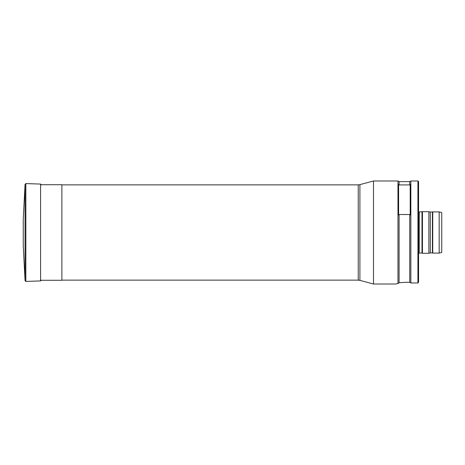<?xml version="1.0" encoding="UTF-8"?>
<svg xmlns="http://www.w3.org/2000/svg" width="465" height="465" viewBox="0 0 465 465"><rect width="100%" height="100%" fill="white"/><g stroke="black" fill="none" stroke-linecap="round" stroke-linejoin="round"><path stroke-width="0.7" d="M25.052 184.303L23.25 219.236L23.25 245.764L25.052 280.697L25.052 184.303L25.854 183.57L25.854 281.43L25.052 280.697M359.904 280.366L358.236 280.145L358.236 184.855L359.904 184.634L359.904 280.366L373.5 284.01L395.395 284.01L397.802 283.58M359.904 184.634L373.5 180.99L373.5 284.01M373.5 180.99L397.97 180.99L397.97 283.551L399.086 282.743L405.695 282.307L399.086 282.743L399.086 214.522L409.729 214.522L409.729 282.307L405.695 282.307M397.97 180.99L399.086 181.635L399.086 184.919L398.61 184.46L398.61 214.981L399.086 214.522M399.086 181.635L409.729 181.635L409.729 184.919L399.086 184.919M409.729 214.522L410.2 214.981L410.2 184.46L409.729 184.919M410.845 282.964L409.729 282.307L410.845 282.964L410.845 180.99L417.93 180.99L417.93 282.964L418.57 282.168L417.93 282.964L410.845 282.964M417.93 180.99L418.57 181.635L418.57 282.168M441.75 232.5L441.75 252.408L439.175 253.1L439.175 211.901L441.75 212.592L441.75 232.5M432.409 212.092L432.409 252.908L430.305 252.908L430.305 212.092L432.735 211.901L432.735 253.1L439.175 253.1M430.305 212.092L428.875 211.709L428.875 253.291L430.305 252.908M421.993 211.959L421.993 253.041L419.215 253.041L419.215 211.959L422.435 211.709L422.435 253.291L428.875 253.291M40.589 184.727L61.88 184.727L61.88 280.273L40.589 280.273M25.854 183.57L40.589 184.082L40.589 280.918L25.854 281.43M40.589 184.082L41.333 184.855M40.589 280.918L41.333 280.145M61.88 280.145L358.236 280.145M61.88 184.855L358.236 184.855M409.729 181.635L410.845 180.99M432.735 211.901L439.175 211.901M432.409 252.908L432.735 253.1M422.435 211.709L428.875 211.709M421.993 253.041L422.435 253.291M419.215 253.041L418.57 253.21M419.215 211.959L418.57 211.79"/></g></svg>
